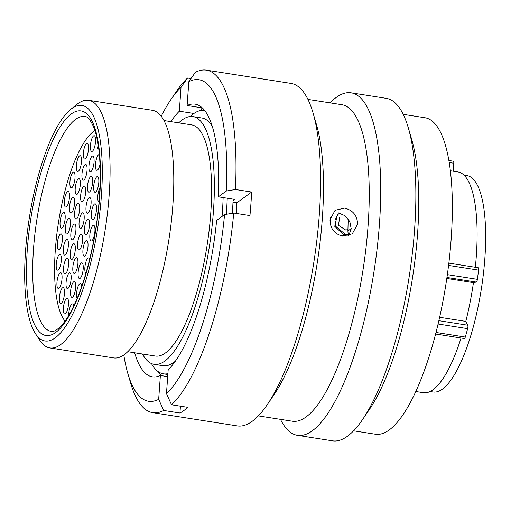 <?xml version="1.0" encoding="UTF-8"?>
<svg xmlns="http://www.w3.org/2000/svg" width="511" height="511" viewBox="0 0 511 511"><rect width="100%" height="100%" fill="white"/><g stroke="black" fill="none" stroke-linecap="round" stroke-linejoin="round"><path stroke-width="0.77" d="M348.183 235.213L345.366 234.939L341.687 235.59M348.17 235.143L343.571 234.69L334.75 226.347L337.254 215.214L337.886 214.55L335.005 220.037L335.574 226.232L345.41 234.345L348.074 234.613M339.591 213.081L337.886 214.55M347.991 229.273L345.89 230.142L338.461 225.338L339.687 217.22M343.571 234.69L345.41 234.345M475.339 267.279A111.724 32.397 -81.1 0 0 476.29 256.407A111.724 32.397 -81.1 0 0 458.028 171.971L450.376 170.77M330.215 223.537A113.225 32.832 -81.1 0 0 330.425 217.309M430.096 391.535L433.034 391.994A109.52 31.759 -81.1 0 0 484.856 258.374A109.52 31.759 -81.1 0 0 466.958 175.599L464.02 175.139M330.017 219.819C330.151 228.506 334.335 233.949 342.587 236.146L352.277 233.84L357.585 224.137C357.304 215.553 352.98 210.213 344.593 208.118L335.095 210.283L330.017 219.819M202.324 107.898L187.122 105.515L188.834 81.658L195.362 72.338A173.344 50.263 98.9 0 1 206.387 70.154A173.344 50.263 98.9 0 1 235.424 189.492L251.636 192.027A173.344 50.263 98.9 0 1 250.933 203.704A173.344 50.263 98.9 0 1 249.949 215.585L233.731 213.042L224.559 214.601L216.658 220.362A138.002 40.018 98.9 0 1 168.183 369.792L166.471 393.649L171.53 404.782L187.741 407.324A173.344 50.263 98.9 0 1 179.949 413.009L180.434 406.175M206.387 70.154L290.989 83.414A173.344 50.263 98.9 0 1 313.058 112.976A173.344 50.263 98.9 0 1 319.318 214.428A173.344 50.263 98.9 0 1 267.362 404.52A173.344 50.263 98.9 0 1 237.302 425.912L152.7 412.652A173.344 50.263 98.9 0 1 130.631 383.09L127.833 373.509A162.734 47.191 98.9 0 1 123.809 354.96M161.233 116.24A162.734 47.191 98.9 0 1 170.738 99.811L176.333 91.546A173.344 50.263 98.9 0 1 187.563 78.023L190.999 78.566M313.058 112.976L316.533 124.869A160.173 46.45 98.9 0 1 322.313 218.612A160.173 46.45 98.9 0 1 274.305 394.262L267.362 404.52M307.935 99.402L341.891 104.723A160.173 46.45 98.9 0 1 368.067 225.779A160.173 46.45 98.9 0 1 292.279 421.205L258.33 415.884M330.093 102.871A173.344 50.263 98.9 0 1 351.121 92.836A173.344 50.263 98.9 0 1 379.449 223.85A173.344 50.263 98.9 0 1 297.434 435.34A173.344 50.263 98.9 0 1 280.488 419.352M351.121 92.836L386.259 98.348A173.344 50.263 98.9 0 1 408.327 127.91A173.344 50.263 98.9 0 1 414.587 229.362A173.344 50.263 98.9 0 1 362.625 419.454A173.344 50.263 98.9 0 1 332.572 440.846L297.434 435.34M408.327 127.91L411.796 139.803A160.173 46.45 98.9 0 1 417.583 233.546A160.173 46.45 98.9 0 1 369.568 409.196L362.625 419.454M403.205 114.336L424.999 117.747A160.173 46.45 98.9 0 1 451.175 238.809A160.173 46.45 98.9 0 1 375.387 434.229L353.593 430.811M101.427 195.541A119.197 34.563 -81.1 0 0 70.735 109.367A119.197 34.563 -81.1 0 0 25.55 250.882A119.197 34.563 -81.1 0 0 35.553 333.811A119.197 34.563 -81.1 0 0 74.108 311.269A119.197 34.563 -81.1 0 0 101.427 195.541M70.735 109.367L76.899 104.423A125.323 36.338 98.9 0 1 88.684 100.309A125.323 36.338 98.9 0 1 109.169 195.03A125.323 36.338 98.9 0 1 49.874 347.927A125.323 36.338 98.9 0 1 39.909 340.403L35.553 333.811M49.874 347.927L113.576 357.911A125.323 36.338 -81.1 0 0 172.871 205.013A125.323 36.338 -81.1 0 0 152.393 110.293L88.684 100.309M127.737 351.702L155.401 356.039A116.993 33.924 -81.1 0 0 210.756 213.304A116.993 33.924 -81.1 0 0 191.638 124.882L163.974 120.545M222.068 216.421A125.38 36.358 -81.1 0 0 222.349 212.748A125.38 36.358 -81.1 0 0 223.128 197.559M212.218 126.121A125.38 36.358 -81.1 0 0 201.858 117.99L192.941 116.591A125.38 36.358 -81.1 0 0 178.722 122.857M142.486 354.014A125.38 36.358 -81.1 0 0 154.105 364.33A125.38 36.358 -81.1 0 0 213.432 211.356A125.38 36.358 -81.1 0 0 192.941 116.591M65.038 321.093A99.536 28.865 98.9 0 1 55.322 250A99.536 28.865 98.9 0 1 94.912 130.497M89.534 225.051A7.965 2.306 98.9 0 1 85.765 234.76A7.965 2.306 98.9 0 1 84.468 228.743A7.965 2.306 98.9 0 1 88.231 219.027A7.965 2.306 98.9 0 1 89.534 225.051M95.506 141.726A7.965 2.306 98.9 0 1 91.737 151.441A7.965 2.306 98.9 0 1 90.441 145.424A7.965 2.306 98.9 0 1 94.203 135.709A7.965 2.306 98.9 0 1 95.506 141.726M92.587 182.478A7.965 2.306 98.9 0 1 88.818 192.193A7.965 2.306 98.9 0 1 87.515 186.17A7.965 2.306 98.9 0 1 91.284 176.455A7.965 2.306 98.9 0 1 92.587 182.478M94.05 162.102A7.965 2.306 98.9 0 1 90.281 171.817A7.965 2.306 98.9 0 1 88.978 165.8A7.965 2.306 98.9 0 1 92.746 156.085A7.965 2.306 98.9 0 1 94.05 162.102M91.073 203.595A7.965 2.306 98.9 0 1 87.304 213.311A7.965 2.306 98.9 0 1 86.001 207.294A7.965 2.306 98.9 0 1 89.77 197.578A7.965 2.306 98.9 0 1 91.073 203.595M87.036 170.45A7.965 2.306 98.9 0 1 83.267 180.166A7.965 2.306 98.9 0 1 81.964 174.142A7.965 2.306 98.9 0 1 85.733 164.427A7.965 2.306 98.9 0 1 87.036 170.45M80.297 184.714A7.965 2.306 98.9 0 1 76.529 194.423A7.965 2.306 98.9 0 1 75.226 188.406A7.965 2.306 98.9 0 1 78.994 178.69A7.965 2.306 98.9 0 1 80.297 184.714M74.555 203.346A7.965 2.306 98.9 0 1 70.786 213.061A7.965 2.306 98.9 0 1 69.49 207.038A7.965 2.306 98.9 0 1 73.252 197.329A7.965 2.306 98.9 0 1 74.555 203.346M70.441 224.329A7.965 2.306 98.9 0 1 66.673 234.044A7.965 2.306 98.9 0 1 65.37 228.027A7.965 2.306 98.9 0 1 69.138 218.312A7.965 2.306 98.9 0 1 70.441 224.329M68.391 245.395A7.965 2.306 98.9 0 1 64.622 255.11A7.965 2.306 98.9 0 1 63.326 249.087A7.965 2.306 98.9 0 1 67.094 239.378A7.965 2.306 98.9 0 1 68.391 245.395M68.64 264.251A7.965 2.306 98.9 0 1 64.871 273.966A7.965 2.306 98.9 0 1 63.568 267.949A7.965 2.306 98.9 0 1 67.337 258.234A7.965 2.306 98.9 0 1 68.64 264.251M71.144 278.859A7.965 2.306 98.9 0 1 67.382 288.574A7.965 2.306 98.9 0 1 66.079 282.557A7.965 2.306 98.9 0 1 69.847 272.842A7.965 2.306 98.9 0 1 71.144 278.859M75.647 287.642A7.965 2.306 98.9 0 1 71.879 297.357A7.965 2.306 98.9 0 1 70.582 291.34A7.965 2.306 98.9 0 1 74.344 281.625A7.965 2.306 98.9 0 1 75.647 287.642M77.072 298.539A7.965 2.306 98.9 0 1 76.586 293.333A7.965 2.306 98.9 0 1 80.355 283.618A7.965 2.306 98.9 0 1 81.645 286.562M84.155 218.81A7.965 2.306 98.9 0 1 80.387 228.526A7.965 2.306 98.9 0 1 79.084 222.502A7.965 2.306 98.9 0 1 82.852 212.787A7.965 2.306 98.9 0 1 84.155 218.81M82.616 240.259A7.965 2.306 98.9 0 1 78.847 249.975A7.965 2.306 98.9 0 1 77.544 243.958A7.965 2.306 98.9 0 1 81.313 234.242A7.965 2.306 98.9 0 1 82.616 240.259M87.994 246.5A7.965 2.306 98.9 0 1 84.232 256.215A7.965 2.306 98.9 0 1 82.929 250.198A7.965 2.306 98.9 0 1 86.698 240.483A7.965 2.306 98.9 0 1 87.994 246.5M94.918 231.285A7.965 2.306 98.9 0 1 91.15 241A7.965 2.306 98.9 0 1 89.847 234.983A7.965 2.306 98.9 0 1 93.615 225.268A7.965 2.306 98.9 0 1 94.918 231.285M88.46 149.353A7.965 2.306 98.9 0 1 84.692 159.068A7.965 2.306 98.9 0 1 83.389 153.044A7.965 2.306 98.9 0 1 87.157 143.329A7.965 2.306 98.9 0 1 88.46 149.353M81.479 161.725A7.965 2.306 98.9 0 1 77.71 171.44A7.965 2.306 98.9 0 1 76.407 165.423A7.965 2.306 98.9 0 1 80.176 155.708A7.965 2.306 98.9 0 1 81.479 161.725M75.002 178.084A7.965 2.306 98.9 0 1 71.24 187.799A7.965 2.306 98.9 0 1 69.937 181.782A7.965 2.306 98.9 0 1 73.705 172.066A7.965 2.306 98.9 0 1 75.002 178.084M69.445 197.393A7.965 2.306 98.9 0 1 65.676 207.108A7.965 2.306 98.9 0 1 64.373 201.085A7.965 2.306 98.9 0 1 68.142 191.37A7.965 2.306 98.9 0 1 69.445 197.393M65.146 218.433A7.965 2.306 98.9 0 1 61.377 228.149A7.965 2.306 98.9 0 1 60.074 222.132A7.965 2.306 98.9 0 1 63.843 212.416A7.965 2.306 98.9 0 1 65.146 218.433M62.38 239.895A7.965 2.306 98.9 0 1 58.612 249.611A7.965 2.306 98.9 0 1 57.309 243.594A7.965 2.306 98.9 0 1 61.077 233.878A7.965 2.306 98.9 0 1 62.38 239.895M61.32 260.425A7.965 2.306 98.9 0 1 57.551 270.14A7.965 2.306 98.9 0 1 56.248 264.117A7.965 2.306 98.9 0 1 60.017 254.408A7.965 2.306 98.9 0 1 61.32 260.425M62.029 278.725A7.965 2.306 98.9 0 1 58.267 288.44A7.965 2.306 98.9 0 1 56.964 282.423A7.965 2.306 98.9 0 1 60.732 272.708A7.965 2.306 98.9 0 1 62.029 278.725M64.475 293.659A7.965 2.306 98.9 0 1 60.707 303.374A7.965 2.306 98.9 0 1 59.404 297.357A7.965 2.306 98.9 0 1 63.172 287.642A7.965 2.306 98.9 0 1 64.475 293.659M68.487 304.281A7.965 2.306 98.9 0 1 64.718 313.997A7.965 2.306 98.9 0 1 63.421 307.98A7.965 2.306 98.9 0 1 67.19 298.264A7.965 2.306 98.9 0 1 68.487 304.281M68.704 315.479A7.965 2.306 98.9 0 1 68.755 313.62A7.965 2.306 98.9 0 1 72.524 303.904A7.965 2.306 98.9 0 1 73.718 306.044M85.688 192.13A7.965 2.306 98.9 0 1 81.92 201.845A7.965 2.306 98.9 0 1 80.617 195.828A7.965 2.306 98.9 0 1 84.385 186.113A7.965 2.306 98.9 0 1 85.688 192.13M79.671 209.325A7.965 2.306 98.9 0 1 75.903 219.04A7.965 2.306 98.9 0 1 74.6 213.023A7.965 2.306 98.9 0 1 78.368 203.308A7.965 2.306 98.9 0 1 79.671 209.325M75.909 230.122A7.965 2.306 98.9 0 1 72.14 239.838A7.965 2.306 98.9 0 1 70.844 233.821A7.965 2.306 98.9 0 1 74.606 224.105A7.965 2.306 98.9 0 1 75.909 230.122M75.277 249.758A7.965 2.306 98.9 0 1 71.508 259.473A7.965 2.306 98.9 0 1 70.205 253.45A7.965 2.306 98.9 0 1 73.974 243.741A7.965 2.306 98.9 0 1 75.277 249.758M77.902 263.733A7.965 2.306 98.9 0 1 74.133 273.442A7.965 2.306 98.9 0 1 72.837 267.425A7.965 2.306 98.9 0 1 76.605 257.71A7.965 2.306 98.9 0 1 77.902 263.733M83.197 268.843A7.965 2.306 98.9 0 1 79.429 278.559A7.965 2.306 98.9 0 1 78.132 272.542A7.965 2.306 98.9 0 1 81.901 262.826A7.965 2.306 98.9 0 1 83.197 268.843M85.842 273.487A7.965 2.306 98.9 0 1 84.877 267.617A7.965 2.306 98.9 0 1 88.646 257.902A7.965 2.306 98.9 0 1 89.661 259.269M99.032 202.107A7.965 2.306 98.9 0 1 97.799 196.103A7.965 2.306 98.9 0 1 99.964 187.729M98.789 182.574A7.965 2.306 98.9 0 1 95.02 192.289A7.965 2.306 98.9 0 1 93.717 186.272A7.965 2.306 98.9 0 1 97.486 176.557A7.965 2.306 98.9 0 1 98.789 182.574M96.458 209.836A7.965 2.306 98.9 0 1 92.689 219.551A7.965 2.306 98.9 0 1 91.386 213.534A7.965 2.306 98.9 0 1 95.155 203.819A7.965 2.306 98.9 0 1 96.458 209.836M98.77 149.02A7.965 2.306 98.9 0 1 98.412 149.059A7.965 2.306 98.9 0 1 97.109 143.042A7.965 2.306 98.9 0 1 97.422 140.468M100.022 164.363A7.965 2.306 98.9 0 1 96.803 170.291A7.965 2.306 98.9 0 1 95.5 164.274A7.965 2.306 98.9 0 1 99.268 154.558A7.965 2.306 98.9 0 1 99.37 154.584M233.125 199.124A133.333 38.664 98.9 0 1 233.073 200.44A133.333 38.664 98.9 0 1 232.32 213.285M190.169 116.521A133.333 38.664 98.9 0 1 204.592 110.37M227.242 198.204A133.333 38.664 98.9 0 1 226.284 214.307M167.902 373.669A133.333 38.664 98.9 0 1 163.437 373.841A133.333 38.664 98.9 0 1 151.448 363.551M154.105 364.33L163.022 365.723A125.38 36.358 -81.1 0 0 175.375 361.156M348.31 235.788L347.889 230.985L348.215 218.912M348.719 235.66L351.204 228.89L349.818 221.563L345.021 215.712L338.193 212.787M232.997 202.158L236.906 202.771L251.636 192.027M236.906 202.771A127.22 36.888 98.9 0 1 236.318 213.445M187.122 105.515A138.002 40.018 98.9 0 1 195.125 104.161A138.002 40.018 98.9 0 1 218.35 196.812L226.245 191.05L235.424 189.492M218.35 196.812L234.562 199.354L233.073 200.44M179.949 413.009L163.731 410.467L158.672 399.334L160.384 375.476A138.002 40.018 98.9 0 1 152.38 376.831A138.002 40.018 98.9 0 1 134.668 352.788M167.691 376.626L160.384 375.476M201.641 110.325L201.826 107.815M170.904 121.631A138.002 40.018 98.9 0 1 179.329 111.2L181.035 87.343L187.563 78.023M179.329 111.2L193.912 113.487M203.18 110.255L203.282 108.849M170.738 99.811A162.734 47.191 98.9 0 1 181.035 87.343M161.393 375.636A138.002 40.018 98.9 0 1 157.797 371.344M163.731 410.467A173.344 50.263 98.9 0 1 152.7 412.652M158.672 399.334A162.734 47.191 98.9 0 1 127.833 373.509M233.731 213.042A173.344 50.263 98.9 0 1 171.53 404.782M188.834 81.658A162.734 47.191 98.9 0 1 226.245 191.05M224.559 214.601A162.734 47.191 98.9 0 1 166.471 393.649M453.187 161.221A2.696 0.779 98.9 0 1 453.334 161.201A2.696 0.779 98.9 0 1 453.774 163.239L453.206 171.211M478.053 267.719A2.696 0.779 98.9 0 1 478.136 267.719A2.696 0.779 98.9 0 1 478.545 270.115A123.605 35.84 98.9 0 1 477.395 279.338A2.696 0.779 98.9 0 1 476.265 282.066L446.94 277.467M439.613 317.293L465.783 321.393L467.725 325.213A2.696 0.779 98.9 0 1 467.635 328.65A123.605 35.84 98.9 0 1 465.297 337.062A2.696 0.779 98.9 0 1 464.346 338.531L435.576 334.022M446.799 278.463L473.448 282.64L476.265 282.066M465.783 321.393A111.724 32.397 -81.1 0 0 473.448 282.64M415.769 391.515L423.427 392.716A111.724 32.397 -81.1 0 0 461.05 338.014M33.496 249.189A108.786 31.548 -81.1 0 0 51.272 331.409C53.981 332.112 57.884 329.563 62.994 323.757C66.781 319.145 70.595 312.726 74.44 304.505C86.761 278.386 96.809 235.418 99.415 197.195C101.408 165.922 99.536 142.652 93.807 127.392C90.651 120.187 87.707 116.546 84.967 116.47A108.786 31.548 -81.1 0 0 33.496 249.189M27.307 249.598A113.685 32.966 98.9 0 1 71.323 113.927A113.685 32.966 98.9 0 1 99.671 196.818A113.685 32.966 98.9 0 1 55.654 332.495A113.685 32.966 98.9 0 1 27.307 249.598M453.774 163.239L449.22 162.524M478.545 270.115L448.569 265.42M467.635 328.65L438.068 324.012M438.847 320.684L467.725 325.213M447.349 274.631L477.395 279.338M435.979 332.463L465.297 337.062M163.437 373.841L167.838 374.531M347.882 231.049L351.229 228.519L347.882 231.055M448.882 160.505L453.334 161.201M448.843 263.127L478.136 267.719"/></g></svg>
